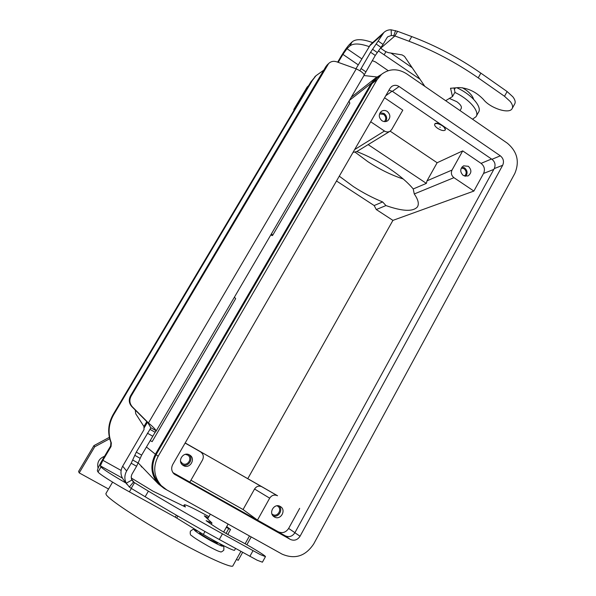 <?xml version="1.0" encoding="UTF-8"?>
<svg xmlns="http://www.w3.org/2000/svg" width="596" height="596" viewBox="0 0 596 596"><rect width="100%" height="100%" fill="white"/><g stroke="black" fill="none" stroke-linecap="round" stroke-linejoin="round"><path stroke-width="0.89" d="M131.455 479.087L134.45 482.79L131.217 488.34L129.347 487.014L126.24 483.177C124.288 479.124 124.43 475.064 126.643 470.996L131.187 463.241L136.29 452.133L150.423 428.621L150.803 427.704L147.748 422.549L148.449 422.966C152.777 426.587 155.318 429.165 156.07 430.707L141.639 455.143L136.596 466.258L131.85 474.416L131.217 476.606L131.679 479.691L133.467 482.067L148.389 491.141C172.229 505.415 196.918 519.638 222.464 533.815L260.325 554.623L265.466 556.634C265.876 555.807 247.578 544.714 237.908 539.909C228.283 534.903 219.782 529.956 212.414 525.069L206.112 520.666L211.997 522.983L204.301 515.823L208.302 517.76M265.466 556.634L262.411 562.192L257.219 560.247L219.291 539.484C193.693 525.322 168.981 511.077 145.148 496.736L131.217 488.34M512.314 108.278L514.586 104.144C515.741 102.289 515.175 99.86 512.888 96.843L507.122 91.553L480.868 73.129C458.868 57.827 435.818 45.639 411.739 36.58L397.599 31.32L394.895 35.961L409.027 41.251C433.113 50.369 456.171 62.573 478.215 77.867L504.507 96.276L510.288 101.551C512.59 104.553 513.163 106.975 512.024 108.807C508.939 114.343 489.979 108.04 483.43 99.443C476.204 91.97 468.069 88.014 459.039 87.567L450.554 88.282L452.498 96.567L445.659 100.694M135.255 410.048L135.746 413.795L143.941 426.505L144.016 429.627L122.679 466.184C120.325 470.587 120.414 474.848 122.94 478.968L123.573 479.825M371.107 43.992L383.869 32.504L370.593 52.239L359.872 70.745M355.946 68.741L370.623 44.424M452.498 96.567L455.009 92.112L453.981 87.88M424.821 86.338L404.498 56.397L402.106 54.914L388.108 52.597L385.076 51.278L380.539 48.142M364.104 74.671L364.134 74.761C363.575 73.107 360.952 71.14 356.259 68.853L336.636 61.79C333.544 60.807 330.869 61.395 328.62 63.548L131.135 396.094C129.116 400.035 129.548 403.648 132.424 406.919L148.449 422.966L356.259 68.853M364.238 75.051L155.966 431.385M364.268 74.776L375.279 55.465L383.064 44.439L386.886 37.891L387.765 36.781L391.371 35.477L391.17 29.815L397.599 31.32M380.68 48.239L394.895 35.961L391.371 35.477M383.869 32.504C385.903 30.605 388.339 29.711 391.17 29.815M327.39 64.733L325.952 66.484L327.599 64.897M147.748 422.549L131.813 406.599C128.952 403.343 128.527 399.76 130.531 395.833L325.952 66.484M155.265 432.346L149.946 429.321L150.766 427.928M226.271 527.378L230.548 529.516L226.718 526.573M208.92 516.672C193.73 508.321 185.52 504.365 184.283 504.812L185.386 506.965L152.986 491.186L131.217 477.962M211.267 524.279L211.997 522.983M98.079 468.233C96.82 462.526 98.973 458.548 104.531 456.298M222.554 500.595L231.971 505.885M227.866 523.951L212.489 515.384M217.734 542.591L217.421 543.157L210.299 539.902C203.996 536.34 200.45 534.053 199.667 533.033L199.69 532.995M223.478 521.507L216.907 517.842M442.336 125.778C438.686 123.566 436.153 122.992 434.737 124.065C434.253 125.175 435.222 126.598 437.643 128.349C441.271 130.554 443.804 131.12 445.227 130.047C445.711 128.959 444.75 127.529 442.336 125.778M441.196 124.661C438.045 123.089 435.952 122.791 434.916 123.752L434.804 123.983M439.826 127.149L440.31 127.194L439.826 127.149M449.406 98.437L456.804 101.7C460.544 104.456 462.004 106.744 461.185 108.546L460.03 110.595M271.962 513.99L272.707 514.519C277.661 517.596 282.638 508.939 277.572 506.078L277.043 505.795M274.451 516.978L274.078 516.747C268.073 513.052 274.302 502.733 280.254 506.473L280.418 506.57C286.676 510.072 280.56 520.762 274.451 516.978M384.42 121.599C386.417 119.058 386.148 116.637 383.623 114.343L379.525 113.925M385.783 121.547C387.4 118.507 386.841 115.833 384.1 113.516L380.121 112.674M381.902 120.683C378.616 117.591 378.43 114.492 381.336 111.392C383.235 110.148 385.202 110.148 387.244 111.4C390.559 114.566 390.708 117.688 387.698 120.764C385.828 121.927 383.891 121.904 381.902 120.683M464.567 176.14C466.839 173.637 466.69 171.164 464.12 168.72L461.319 168.035M465.752 176.371C467.845 173.287 467.45 170.463 464.575 167.901L462.004 167.029M463.271 175.5C459.814 171.939 459.918 168.713 463.584 165.837L468.359 166.299C471.831 169.927 471.689 173.16 467.935 176.006L463.271 175.5M180.543 461.408L182.503 463.554C187.606 466.72 192.873 458.153 187.725 455.083L185.416 454.331M183.412 465.573L182.801 465.171C176.87 461.125 183.471 451.142 189.528 454.949L189.804 455.12C196.181 458.86 189.722 469.477 183.412 465.573M105.991 493.376L106.073 494.464C108.211 499.061 138.078 518.96 171.953 537.935C205.844 556.947 232.991 569.053 232.954 565.678L240.881 551.412M138.242 462.958L158.365 483.93C150.907 474.908 149.924 465.007 155.4 454.234L371.39 83.149L375.83 77.83L381.239 74.56M141.222 466.526L141.744 467.048M299.654 508.358L288.635 528.428C285.901 532.452 282.422 533.562 278.19 531.744L257.479 520.107L269.675 498.167C271.746 495.164 274.369 494.352 277.535 495.745L185.185 442.94M353.026 152.39L356.78 151.57C367.71 155.787 378.482 161.397 389.113 168.392C399.618 175.425 407.657 182.279 413.229 188.962L414.265 193.961C418.273 199.742 419.293 204.1 417.327 207.013C412.916 211.848 402.456 211.364 385.955 205.575L382.647 201.947C372.709 197.917 362.964 192.806 353.413 186.6L339.28 176.178M355.134 152.196L367.762 161.59C379.525 169.294 391.363 175.105 403.276 179.024M384.569 97.789L402.792 110.171L391.743 129.459L390.164 131.157L437.136 162.745L462.697 150.885L452.044 170.054C450.755 173.041 451.388 175.582 453.936 177.675L473.88 191.07L392.92 220.378L376.292 209.546L374.161 205.545L336.509 180.99M382.647 201.947L374.161 205.545M437.136 162.745L427.019 180.826L426.363 183.382L413.229 188.962M426.363 183.382L368.149 144.619L389.888 131.321M356.78 151.57L368.149 144.619M363.955 75.536L376.91 76.981M278.608 552.194L164.153 488.459L158.365 483.93M189.558 445.488L261.949 486.761C258.969 485.449 256.504 486.194 254.559 489.011L243.071 509.535L190.929 480.22M390.164 131.157C388.309 132.26 386.417 132.215 384.48 131.023L370.712 121.778M462.697 150.885L481.069 163.371C484.414 166.15 485.241 169.502 483.565 173.443L473.88 191.07M172.922 472.613L189.848 482.119L202.513 459.993C204.033 456.633 203.348 453.906 200.465 451.813L185.118 443.066M182.16 464.612C187.964 467.942 194.177 458.868 188.984 454.681M273.057 515.853C278.414 518.021 283.391 509.967 279.166 506.004M257.479 520.107L243.071 509.535M445.398 129.734L443.662 126.345M282.146 554.168C295.005 559.607 305.517 556.195 313.705 543.939L514.773 173.548C519.787 161.687 517.283 151.555 507.27 143.144L406.487 73.703C397.688 68.294 389.359 68.503 381.514 74.344L377.141 79.581L158.163 456.283C152.77 466.921 153.768 476.666 161.158 485.539L166.753 489.89L282.146 554.168M173.049 472.792L285.253 535.819C289.157 537.495 292.368 536.467 294.886 532.742L494.255 168.601C495.805 164.965 495.038 161.866 491.961 159.303L392.377 91.344L388.972 90.167M399.104 86.517L500.327 155.824C503.449 158.432 504.231 161.59 502.666 165.286L300.049 536.244C297.486 540.043 294.215 541.093 290.245 539.387L174.203 474.058C171.454 471.302 170.97 468.113 172.736 464.5L390.007 88.364L391.542 86.591C393.941 84.915 396.467 84.893 399.104 86.517L392.377 91.344M159.899 484.272L159.065 483.43C151.794 474.699 150.81 465.103 156.122 454.644L372.031 83.582L377.395 77.592M247.861 478.513L392.92 220.378M108.546 489.025L79.208 472.889L94.719 446.791L109.679 438.745M242.632 552.373L238.214 560.337L236.463 559.368M251.199 536.951L246.878 544.729M94.719 446.791L93.915 445.629L78.59 471.406L79.208 472.889M93.915 445.629L109.344 437.337M293.865 110.536L293.835 109.441L295.325 108.07M293.835 109.441L307.141 87.061L308.706 85.571M150.155 440.578L152.159 441.629L235.673 298.633L234.407 297.173M235.547 548.462L234.623 550.123C235.144 551.792 218.583 543.53 203.333 534.426L175.284 517.186L129.399 491.856C113.851 483.311 98.75 473.693 98.027 471.957L97.386 470.855C97.312 469.477 99.011 465.774 102.497 459.74L110.618 446.009L111.05 446.501L102.884 460.313L100.337 465.863L101.007 466.921C103.086 469.253 111.415 474.632 125.972 483.051M110.618 446.009L110.908 442.485C107.325 432.867 108.092 423.495 113.225 414.369L113.672 414.697C108.517 423.868 107.734 433.292 111.34 442.962L111.05 446.501M113.225 414.369L310.874 81.92L315.977 75.722L323.755 70.179M337.649 62.155L341.389 55.838C344.57 50.586 347.259 46.793 349.465 44.462L352.206 41.832C355.931 38.725 362.74 38.993 372.634 42.614M113.672 414.697L312.267 80.587L315.977 75.722L314.569 77.078M271.53 233.662L272.625 235.375L272.111 235.547M272.655 235.323L349.815 103.212L349.07 100.992M338.208 62.357L342.916 54.385L346.961 48.686L349.688 46.093C353.19 43.15 359.611 43.307 368.969 46.548M388.197 70.663L375.473 61.932L372.262 60.628M454.837 92.425C469.298 99.048 480.048 111.646 476.003 116.727L472.531 119.207M378.43 50.936L419.986 79.208M390.946 53.066L412.216 67.765M456.7 87.709C471.421 94.22 482.581 107.168 478.417 112.391L476.368 116.071M249.858 556.366L252.987 550.719M147.45 422.259L144.18 427.831M122.679 466.184L126.643 470.996M382.192 34.635L369.006 46.481M361.042 68.54L365.75 71.751M393.74 35.73L395.602 30.597M378.363 41.184L383.064 44.439M376.381 44.171L381.082 47.419M372.56 49.274L377.246 52.508M370.593 52.239L375.279 55.465M507.122 91.553L504.507 96.276M450.814 88.104L450.509 88.64M411.739 36.58L409.027 41.251M480.868 73.129L478.215 77.867M130.531 395.833L131.135 396.094M143.941 426.505L146.817 421.618M150.803 427.704L156.07 430.707M131.813 406.599L132.424 406.919M133.467 482.067L129.347 487.014M131.865 480.093L126.24 483.177M145.148 496.736L148.389 491.141M205.851 517.261L206.201 516.635M226.026 533.442L228.7 528.674M183.762 506.168L184.395 505.058M219.291 539.484L222.464 533.815M131.187 463.241L136.596 466.258M132.796 460.06L138.197 463.077M134.703 455.269L140.067 458.279M136.29 452.133L141.639 455.143M147.391 433.188L152.71 436.205M219.648 543.619C225.288 547.798 222.524 546.927 211.364 541.004C198.468 533.956 188.857 526.871 197.872 531.163M385.955 205.575L376.292 209.546M453.936 177.675L414.265 193.961M452.044 170.054L427.019 180.826M349.412 100.404L371.39 83.149M146.4 446.993L155.4 454.234M384.48 131.023L354.657 149.566M491.521 159.005L481.069 163.371M392.108 91.173L385.754 95.733M200.427 451.79L189.491 445.45M277.535 495.745L261.949 486.761M269.675 498.167L254.559 489.011M278.868 532.228L278.19 531.744M294.916 532.682L288.635 528.428M500.327 155.824L491.961 159.303M175.395 474.893L173.361 473.194M290.245 539.387L285.253 535.819M300.049 536.244L294.886 532.742M502.666 165.286L494.255 168.601M377.141 79.581L372.031 83.582M158.163 456.283L156.122 454.644M493.808 169.413L483.565 173.443M122.404 478.089L100.337 465.863M102.884 460.313L121.13 470.445M98.027 471.957L101.007 466.921M129.399 491.856L131.388 488.444M175.284 517.186L176.416 515.205M176.744 518.051L177.884 516.054M203.333 534.426L204.979 531.513M110.908 442.485L111.34 442.962M310.874 81.92L312.267 80.587M270.882 234.772L272.208 235.614M358.226 64.852L342.916 54.385M346.961 48.686L361.765 58.825M385.895 51.777L384.264 54.571M352.206 41.832L349.688 46.093M455.418 87.791L454.398 89.601M326.966 65.143L328.62 63.548M126.926 484.332L122.94 478.968M230.548 529.516L227.791 534.448M184.283 504.812L183.561 506.071M223.746 550.279C221.854 551.844 220.758 552.343 220.445 551.777C219.201 551.486 218.345 551.531 208.473 546.241C199.585 541.198 194.013 537.689 191.748 535.722C190.362 535.312 189.915 533.793 190.407 531.155C194.579 528.332 191.867 529.285 197.745 531.088M473.641 99.338C472.568 95.949 469.842 92.723 465.454 89.661M462.354 87.724L465.424 89.638M223.791 550.197C223.947 545.124 224.483 547.895 219.768 543.679M228.112 524.085L223.642 532.057M245.135 543.761L249.456 535.975M351.253 97.26L375.83 77.83M105.872 493.592L112.599 482.127M200.465 451.813L189.528 445.473M200.003 532.444L199.667 533.033M210.328 514.184L207.646 518.93M381.514 74.344L376.344 78.419M161.158 485.539L159.065 483.43M270.86 234.809L272.141 235.621"/></g></svg>
